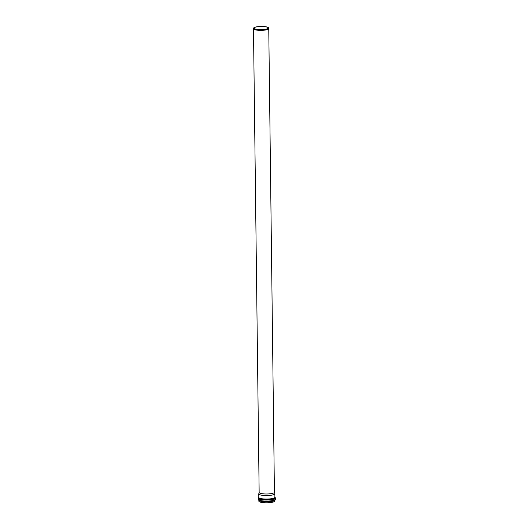 <?xml version="1.0" encoding="UTF-8"?>
<svg xmlns="http://www.w3.org/2000/svg" width="529" height="529" viewBox="0 0 529 529"><rect width="100%" height="100%" fill="white"/><g stroke="black" fill="none" stroke-linecap="round" stroke-linejoin="round"><path stroke-width="0.79" d="M259.15 492.38L258.774 493.815A8.047 1.739 -0.7 0 0 258.76 493.914A8.047 1.739 -0.7 0 0 262.212 495.296A8.047 1.739 -0.7 0 0 270.537 495.316A8.047 1.739 -0.7 0 0 274.849 493.722A8.047 1.739 -0.7 0 0 274.829 493.617L274.419 492.188M262.305 502.537A8.047 1.739 -0.7 0 0 270.63 502.55A8.047 1.739 -0.7 0 0 274.935 500.956L274.928 500.064A8.047 1.739 -0.7 0 1 270.464 501.611A8.047 1.739 -0.7 0 1 262.291 501.571A8.047 1.739 -0.7 0 1 258.846 500.269L258.846 501.155A8.047 1.739 -0.7 0 0 262.305 502.537M259.157 492.327A7.637 1.647 -0.7 0 0 259.15 492.426A7.637 1.647 -0.7 0 0 262.43 493.742A7.637 1.647 -0.7 0 0 270.332 493.755A7.637 1.647 -0.7 0 0 274.419 492.241L268.758 28.619A7.637 1.647 -0.7 0 0 268.745 28.52L268.553 27.872A7.459 1.613 -0.7 0 0 261.095 26.45A7.459 1.613 -0.7 0 0 253.669 28.057A7.459 1.613 -0.7 0 0 256.856 29.432A7.459 1.613 -0.7 0 0 264.771 29.419A7.459 1.613 -0.7 0 0 268.553 27.872M253.669 28.057L253.497 28.705A7.637 1.647 -0.7 0 0 253.484 28.804A7.637 1.647 -0.7 0 0 256.763 30.12A7.637 1.647 -0.7 0 0 264.665 30.133A7.637 1.647 -0.7 0 0 268.758 28.619M257.028 29.379A7.161 1.547 -0.7 0 0 264.44 29.393A7.161 1.547 -0.7 0 0 268.276 27.971A7.161 1.547 -0.7 0 0 261.095 26.516A7.161 1.547 -0.7 0 0 253.953 28.149A7.161 1.547 -0.7 0 0 257.028 29.379M258.8 497.372A8.345 1.805 -0.7 0 0 266.874 499.555A8.345 1.805 -0.7 0 0 274.888 497.174L275.503 498.08A8.649 1.865 -0.7 0 1 270.874 499.793A8.649 1.865 -0.7 0 1 261.921 499.779A8.649 1.865 -0.7 0 1 258.212 498.292L258.8 497.346M274.849 493.722L274.895 497.24A8.047 1.739 179.3 0 1 270.584 498.814A8.047 1.739 179.3 0 1 262.258 498.801A8.047 1.739 179.3 0 1 258.8 497.419L258.76 493.914M275.219 499.621A8.345 1.805 179.3 0 1 273.804 500.586A8.345 1.805 179.3 0 1 259.97 500.751A8.345 1.805 179.3 0 1 258.536 499.819M273.863 500.566L275.516 499.125A8.649 1.865 179.3 0 1 270.888 500.837A8.649 1.865 179.3 0 1 261.934 500.818A8.649 1.865 179.3 0 1 258.225 499.336L258.212 498.292M275.516 499.125L275.503 498.08M259.97 500.751L258.225 499.336M259.15 492.426L253.484 28.804"/></g></svg>
